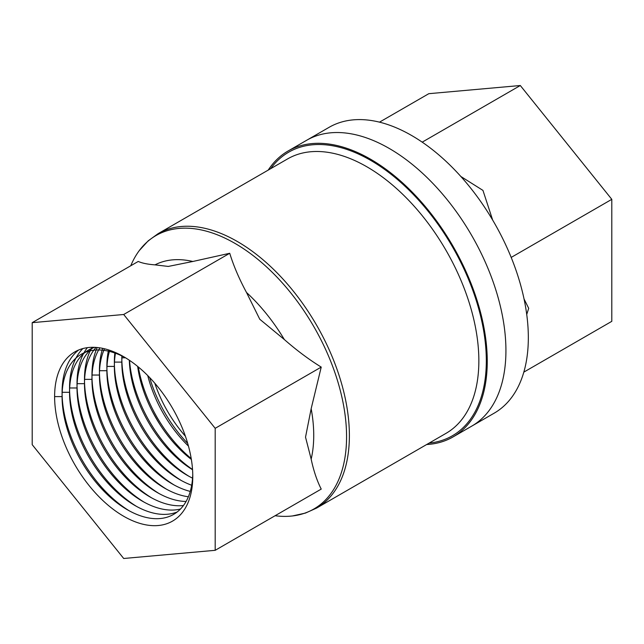 <?xml version="1.0" encoding="UTF-8"?>
<svg xmlns="http://www.w3.org/2000/svg" width="644" height="644" viewBox="0 0 644 644"><rect width="100%" height="100%" fill="white"/><g stroke="black" fill="none" stroke-linecap="round" stroke-linejoin="round"><path stroke-width="0.97" d="M379.501 122.151L428.807 93.686L520.304 85.515L611.8 199.334L611.8 321.332L523.822 372.127M288.029 151.034L329.108 127.319A165.041 95.288 60 0 1 456.29 171.537A165.041 95.288 60 0 1 528.33 337.633A165.041 95.288 60 0 1 494.149 413.19L471.746 426.127A165.041 95.288 -120 0 0 505.926 350.569A165.041 95.288 -120 0 0 433.879 184.474A165.041 95.288 -120 0 0 306.697 140.255A165.041 95.288 60 0 1 433.879 184.474A165.041 95.288 60 0 1 505.926 350.569A165.041 95.288 60 0 1 471.746 426.127L453.07 436.906A165.041 95.288 -120 0 0 487.25 361.348A165.041 95.288 -120 0 0 415.211 195.253A165.041 95.288 -120 0 0 288.029 151.034A165.041 95.288 -120 0 0 268.218 170.097M422.206 142.155L520.304 85.515M526.736 314.489L528.7 308.307L524.055 298.993M611.8 199.334L511.191 257.423M492.652 220.039L482.952 190.399L460.83 176.464M246.499 292.473L259.774 319.255L284.326 339.525A133.026 76.805 -120 0 0 246.499 292.473C239.174 278.86 233.579 265.795 229.731 253.277L123.696 314.497L32.2 322.668L138.235 261.448C142.083 263.179 147.677 264.314 155.003 264.861L168.277 266.431L192.83 261.48A133.026 76.805 -120 0 0 155.003 264.861M123.696 314.497L215.193 428.316L321.227 367.096C308.919 359.505 296.618 350.312 284.326 339.525M229.731 253.277L192.83 261.48M215.193 428.316L215.193 550.314L321.227 489.094C316.993 480.778 313.636 470.788 311.165 459.124A133.026 76.805 -120 0 0 313.733 435.392A133.026 76.805 -120 0 0 311.165 408.69L321.227 367.096M130.772 265.755A157.877 91.15 60 0 1 139.249 250.621A157.877 91.15 60 0 1 234.931 243.368A157.877 91.15 60 0 1 346.569 436.721A157.877 91.15 60 0 1 292.44 515.957A157.877 91.15 60 0 1 275.093 515.731M215.193 550.314L123.696 558.485L32.2 444.666L32.2 322.668M160.437 425.265A157.877 91.15 60 0 1 151.791 410.284M192.781 476.375A97.703 56.414 60 0 1 123.696 516.271A97.703 56.414 60 0 1 54.611 396.599A97.703 56.414 60 0 1 123.696 356.712A97.703 56.414 60 0 1 192.781 476.375M311.165 408.69L305.522 437.163L311.165 459.124M54.611 396.599L62.074 396.599A92.422 53.363 -120 0 0 126.514 509.259A92.422 53.363 -120 0 0 192.757 474.177M125.588 357.839A92.422 53.363 -120 0 0 62.074 396.599M78.721 349.966A97.703 56.414 -120 0 0 62.074 392.293A97.703 56.414 -120 0 0 129.275 510.829M62.074 392.293L69.544 392.293A92.422 53.363 -120 0 0 107.468 482.678A92.422 53.363 -120 0 0 177.229 511.956M94.628 347.333A92.422 53.363 -120 0 0 69.544 392.293M82.883 348.557A97.703 56.414 -120 0 0 69.544 387.978A97.703 56.414 -120 0 0 136.737 506.522M69.544 387.978L77.014 387.978A92.422 53.363 -120 0 0 112.547 475.642A92.422 53.363 -120 0 0 180.505 509.01M93.613 347.301A92.422 53.363 -120 0 0 77.014 387.978M87.351 347.663A97.703 56.414 -120 0 0 77.014 383.663A97.703 56.414 -120 0 0 144.208 502.207M77.014 383.663L84.485 383.663A92.422 53.363 -120 0 0 117.643 468.478A92.422 53.363 -120 0 0 183.468 505.524M96.101 347.422A92.422 53.363 -120 0 0 84.485 383.663M92.124 347.301A97.703 56.414 -120 0 0 84.485 379.356A97.703 56.414 -120 0 0 151.678 497.893M84.485 379.356L91.955 379.356A92.422 53.363 -120 0 0 186.1 501.459M99.909 347.857A92.422 53.363 -120 0 0 91.955 379.356M97.228 347.519A97.703 56.414 -120 0 0 91.955 375.041A97.703 56.414 -120 0 0 159.149 493.586M91.955 375.041L99.426 375.041A92.422 53.363 -120 0 0 188.378 496.774M104.513 348.774A92.422 53.363 -120 0 0 99.426 375.041M102.694 348.364A97.703 56.414 -120 0 0 99.426 370.727A97.703 56.414 -120 0 0 166.619 489.271M99.426 370.727L106.888 370.727A92.422 53.363 -120 0 0 190.254 491.404M109.746 350.304A92.422 53.363 -120 0 0 106.888 370.727M108.57 349.917A97.703 56.414 -120 0 0 106.888 366.42A97.703 56.414 -120 0 0 174.089 484.956M106.888 366.42L114.358 366.42A92.422 53.363 -120 0 0 191.679 485.246M115.582 352.582A92.422 53.363 -120 0 0 114.358 366.42M114.922 352.292A97.703 56.414 -120 0 0 114.358 362.105A97.703 56.414 -120 0 0 181.552 480.649M114.358 362.105L121.829 362.105A92.422 53.363 -120 0 0 192.564 478.154M122.07 355.794A92.422 53.363 -120 0 0 121.829 362.105M121.853 355.673A97.703 56.414 -120 0 0 121.829 357.79A97.703 56.414 -120 0 0 189.022 476.335M121.829 357.79L125.516 357.79M129.331 360.229A92.422 53.363 -120 0 0 192.556 469.742M129.549 360.374A97.703 56.414 -120 0 0 192.54 469.484M137.655 366.42A92.422 53.363 -120 0 0 191.357 459.43M138.339 366.975A97.703 56.414 -120 0 0 191.22 458.568M147.742 375.589A92.422 53.363 -120 0 0 188.467 446.115M149.682 377.577A97.703 56.414 -120 0 0 187.71 443.442M185.392 436.205A92.422 53.363 60 0 1 154.793 383.204M426.666 444.529A165.041 95.288 -120 0 0 453.07 436.906M270.705 168.664A163.721 94.523 60 0 1 370.55 160.292A163.721 94.523 60 0 1 486.317 360.809A163.721 94.523 60 0 1 429.146 443.096M287.594 158.907A158.44 91.48 60 0 1 366.814 166.756A158.44 91.48 60 0 1 478.854 360.809A158.44 91.48 60 0 1 446.034 433.34L316.566 508.092A158.44 91.48 -120 0 0 349.386 435.553A158.44 91.48 -120 0 0 237.346 241.508A158.44 91.48 -120 0 0 158.126 233.659L287.594 158.907M139.949 378.575A158.44 91.48 -120 0 0 143.419 387.165M176.279 444.07A158.44 91.48 -120 0 0 181.978 451.372M139.249 250.621L148.217 240.816L158.126 233.659M292.44 515.957L305.417 513.091L316.566 508.092"/></g></svg>

